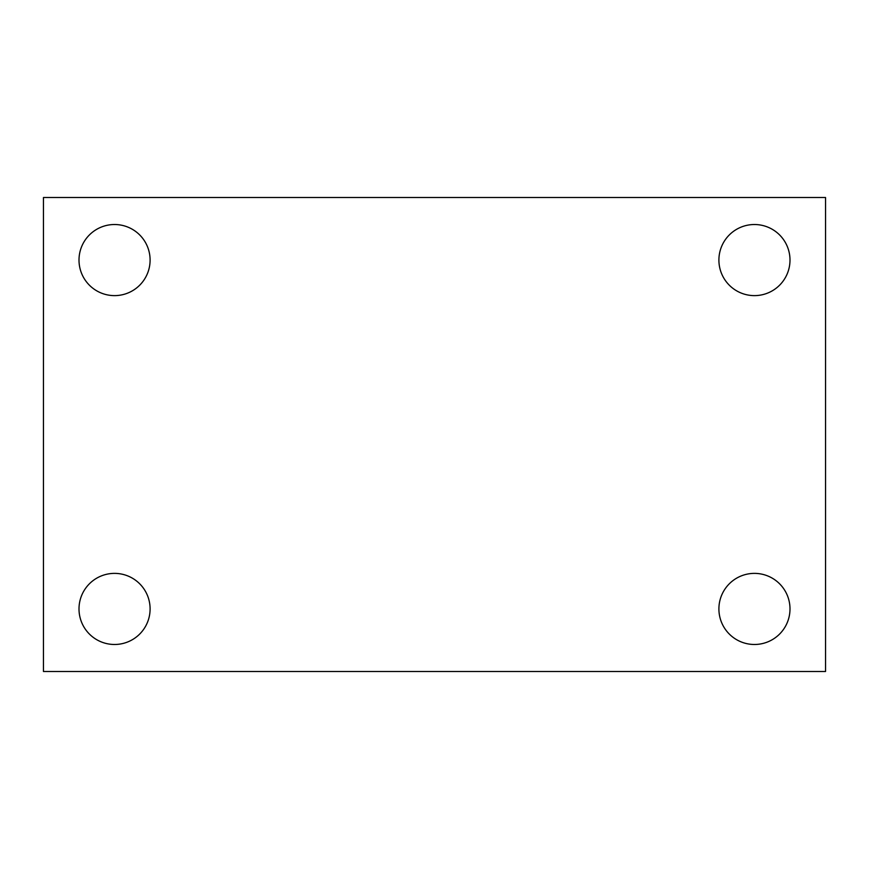 <?xml version="1.0" encoding="UTF-8"?>
<svg xmlns="http://www.w3.org/2000/svg" width="869" height="869" viewBox="0 0 869 869"><rect width="100%" height="100%" fill="white"/><g stroke="black" fill="none" stroke-linecap="round" stroke-linejoin="round"><path stroke-width="1.3" d="M43.45 197.502L825.55 197.502L825.55 671.498L43.45 671.498L43.45 197.502M114.545 573.377A35.553 35.553 0 0 1 150.098 608.93A35.553 35.553 0 0 1 114.545 644.483A35.553 35.553 0 0 1 79.003 608.93A35.553 35.553 0 0 1 114.545 573.377M754.455 573.377A35.553 35.553 0 0 1 789.997 608.93A35.553 35.553 0 0 1 754.455 644.483A35.553 35.553 0 0 1 718.902 608.93A35.553 35.553 0 0 1 754.455 573.377M754.455 224.517A35.553 35.553 0 0 1 789.997 260.07A35.553 35.553 0 0 1 754.455 295.623A35.553 35.553 0 0 1 718.902 260.07A35.553 35.553 0 0 1 754.455 224.517M114.545 224.517A35.553 35.553 0 0 1 150.098 260.07A35.553 35.553 0 0 1 114.545 295.623A35.553 35.553 0 0 1 79.003 260.07A35.553 35.553 0 0 1 114.545 224.517"/></g></svg>
